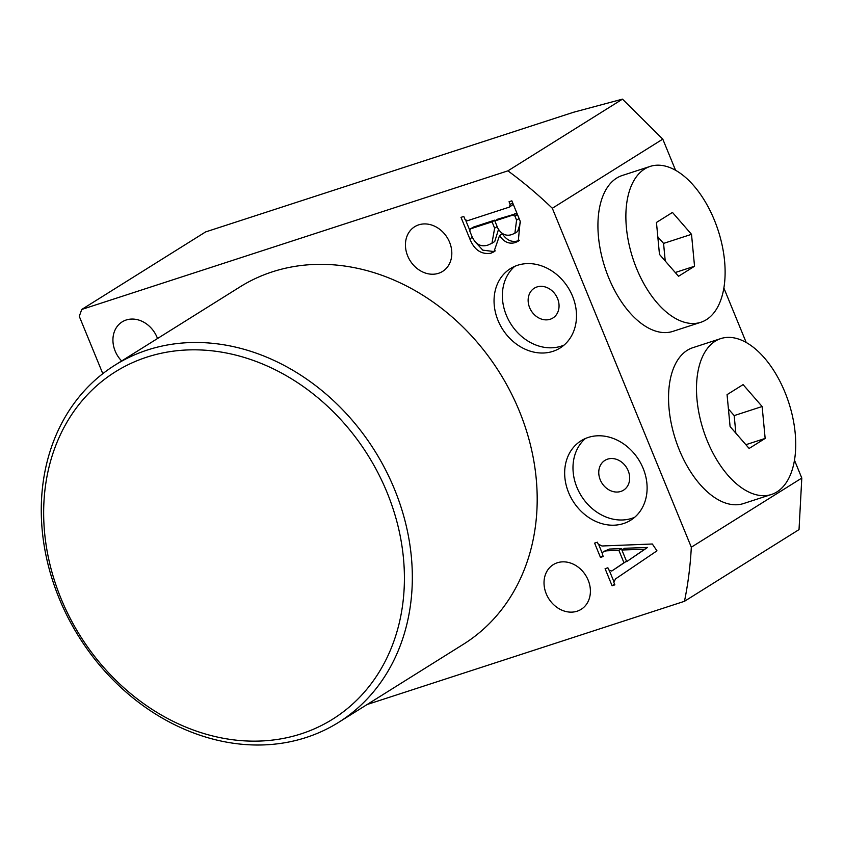 <?xml version="1.0" encoding="UTF-8"?>
<svg xmlns="http://www.w3.org/2000/svg" width="844" height="844" viewBox="0 0 844 844"><rect width="100%" height="100%" fill="white"/><g stroke="black" fill="none" stroke-linecap="round" stroke-linejoin="round"><path stroke-width="1.27" d="M387.058 492.463A204.87 169.844 -122 0 0 146.793 357.16A204.87 169.844 -122 0 0 61.011 598.512A204.87 169.844 -122 0 0 301.266 733.816A204.87 169.844 -122 0 0 387.058 492.463M59.122 598.28A210.726 174.697 58 0 1 115.006 365.125A210.726 174.697 58 0 1 394.486 489.214A210.726 174.697 58 0 1 338.602 722.369A210.726 174.697 58 0 1 59.122 598.28M498.013 320.425A46.831 38.824 -122 0 0 560.11 348.002A46.831 38.824 -122 0 0 572.538 296.191A46.831 38.824 -122 0 0 510.43 268.614A46.831 38.824 -122 0 0 498.013 320.425M514.787 266.324A46.831 38.824 -122 0 0 506.337 315.223A46.831 38.824 -122 0 0 564.077 345.08M529.621 307.649A17.566 14.559 -122 0 0 552.915 317.988A17.566 14.559 -122 0 0 557.567 298.554A17.566 14.559 -122 0 0 534.273 288.215A17.566 14.559 -122 0 0 529.621 307.649M568.624 492.611A46.831 38.824 -122 0 0 630.732 520.189A46.831 38.824 -122 0 0 643.149 468.378A46.831 38.824 -122 0 0 581.041 440.8A46.831 38.824 -122 0 0 568.624 492.611M585.409 438.511A46.831 38.824 -122 0 0 576.948 487.399A46.831 38.824 -122 0 0 634.699 517.266M600.242 479.825A17.566 14.559 -122 0 0 623.526 490.174A17.566 14.559 -122 0 0 628.189 470.741A17.566 14.559 -122 0 0 604.895 460.402A17.566 14.559 -122 0 0 600.242 479.825M449.588 242.26A26.343 21.838 58 0 1 442.594 271.409A26.343 21.838 58 0 1 407.663 255.89A26.343 21.838 58 0 1 414.647 226.751A26.343 21.838 58 0 1 449.588 242.26M121.641 360.968A26.343 21.838 58 0 1 115.153 351.03A26.343 21.838 58 0 1 122.137 321.891A26.343 21.838 58 0 1 157.079 337.4A26.343 21.838 58 0 1 157.512 338.518M588.173 580.176A26.343 21.838 58 0 1 581.189 609.315A26.343 21.838 58 0 1 546.247 593.807A26.343 21.838 58 0 1 553.242 564.668A26.343 21.838 58 0 1 588.173 580.176M338.602 722.369L463.462 644.225A210.726 174.697 -122 0 0 519.345 411.07A210.726 174.697 -122 0 0 239.865 286.981L115.006 365.125M608.756 569.911L611.742 571.05L623.969 562.758L618.874 550.32L606.667 550.805L603.238 551.681L602.183 553.886L603.249 556.502L600.464 557.409L594.609 543.114L597.394 542.207L598.132 544.011L601.994 545.994L652.328 544L656.97 550.837L615.55 578.889L613.81 582.244L614.875 584.85L612.09 585.757L605.095 568.687L607.88 567.78L608.756 569.911M367.151 704.508L684.463 601.308A386.33 320.287 -122 0 0 691.32 547.207L552.314 208.268A386.33 320.287 -122 0 0 507.909 170.847L81.741 309.453L79.283 316.352L102.799 373.67M509.375 207.096L510.177 204.47L509.059 201.737L511.844 200.83L520.189 221.191L518.258 241.215L515.283 242.566C509.09 244.37 503.857 242.028 499.564 235.539L493.898 251.839L490.828 253.253C481.196 254.645 474.201 249.856 469.834 238.884L461.003 217.362L463.789 216.454L465.055 219.535L467.418 220.748L509.375 207.096L513.3 204.375M691.32 547.207L801.8 478.063L794.489 460.244M746.201 342.495L723.878 288.057M675.58 170.309L662.783 139.123L622.482 99.138L507.909 170.847M552.314 208.268L662.783 139.123M622.482 99.138L573.561 112.252L205.598 231.931L81.741 309.453M684.463 601.308L799.025 529.599L801.8 478.063M611.742 571.05L612.607 570.407M615.381 568.677L626.491 561.197M626.48 561.186L623.969 562.758M622.165 549.845L621.648 548.589L618.874 550.32M621.648 548.589L609.442 549.064L606.667 550.805M609.442 549.064L603.238 551.681M602.975 555.837L600.464 557.409M602.131 552.957L598.976 545.287M614.601 584.175L612.09 585.757M613.725 581.242L609.642 571.282M626.67 561.64L647.538 547.45L624.676 548.273L621.901 550.014L626.67 561.64L644.763 549.191L621.901 550.014M647.538 547.45L644.763 549.191M472.345 237.301L469.834 238.884M469.538 229.663L465.888 220.759M512.688 202.898L510.177 204.47M519.556 240.255L515.283 242.566M518.058 240.825C511.865 242.629 506.632 240.287 502.338 233.799L499.564 235.539M495.291 250.847L490.828 253.253M493.603 251.512L482.81 250.151L474.476 241.089M517.013 213.437L497.612 219.208L494.837 220.949L497.791 228.154C501.463 234.379 506.242 236.489 512.108 234.474L514.893 233.208L516.591 220.115L514.924 216.053L512.646 215.157L494.837 220.949M514.893 233.208L517.667 231.467L520.548 222.077M473.495 227.057L469.981 229.114L470.72 228.787L469.686 230.823L472.229 237.037C475.911 244.581 481.185 247.25 488.043 245.034L491.957 243.272L494.637 228.175L492.052 221.856L470.72 228.787L473.495 227.057L494.827 220.115L492.052 221.856M495.101 220.78L494.827 220.115M491.957 243.272L494.732 241.532L498.477 229.526M497.158 226.603L494.637 228.175M515.42 213.416L512.646 215.157M517.435 214.482L514.924 216.053M519.102 218.543L516.591 220.115M784.952 392.228A81.952 44.869 72 0 0 720.765 338.602A81.952 44.869 72 0 0 707.272 440.853A81.952 44.869 72 0 0 771.458 494.468A81.952 44.869 72 0 0 784.952 392.228M720.765 338.602L692.818 347.696A81.952 44.869 72 0 0 679.325 449.936A81.952 44.869 72 0 0 743.511 503.551L771.458 494.468M749.134 448.449L765.16 438.426L762.132 406.513L743.089 384.621L727.064 394.644L730.092 426.558L749.134 448.449M745.874 444.704L765.16 438.426M735.852 433.183L734.185 415.596L728.425 408.981M734.185 415.596L762.132 406.513M714.341 220.041A81.952 44.869 72 0 0 650.144 166.416A81.952 44.869 72 0 0 636.65 268.666A81.952 44.869 72 0 0 700.836 322.281A81.952 44.869 72 0 0 714.341 220.041M650.144 166.416L622.197 175.51A81.952 44.869 72 0 0 608.703 277.75A81.952 44.869 72 0 0 672.89 331.375L700.836 322.281M678.523 276.273L694.538 266.24L691.51 234.326L672.468 212.435L656.453 222.457L659.47 254.382L678.523 276.273M675.253 272.517L694.538 266.24M665.23 260.996L663.563 243.41L657.814 236.795M663.563 243.41L691.51 234.326"/></g></svg>
